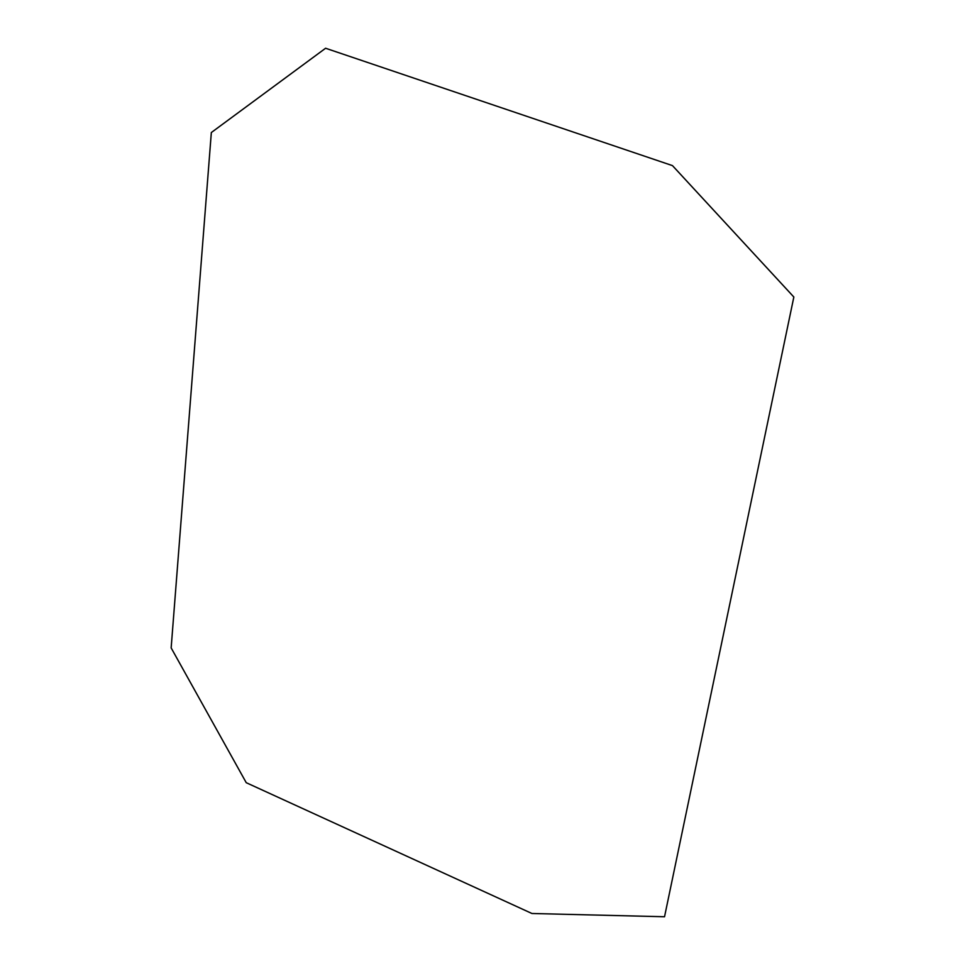 <?xml version="1.0" encoding="UTF-8"?>
<svg xmlns="http://www.w3.org/2000/svg" width="965" height="965" viewBox="0 0 965 965"><rect width="100%" height="100%" fill="white"/><g stroke="black" fill="none" stroke-linecap="round" stroke-linejoin="round"><path stroke-width="1.45" d="M246.244 782.699L531.932 913.493L664.535 916.75L793.845 297.027L672.472 165.618L325.591 48.25L211.335 132.531L171.155 647.913L246.244 782.699"/></g></svg>

